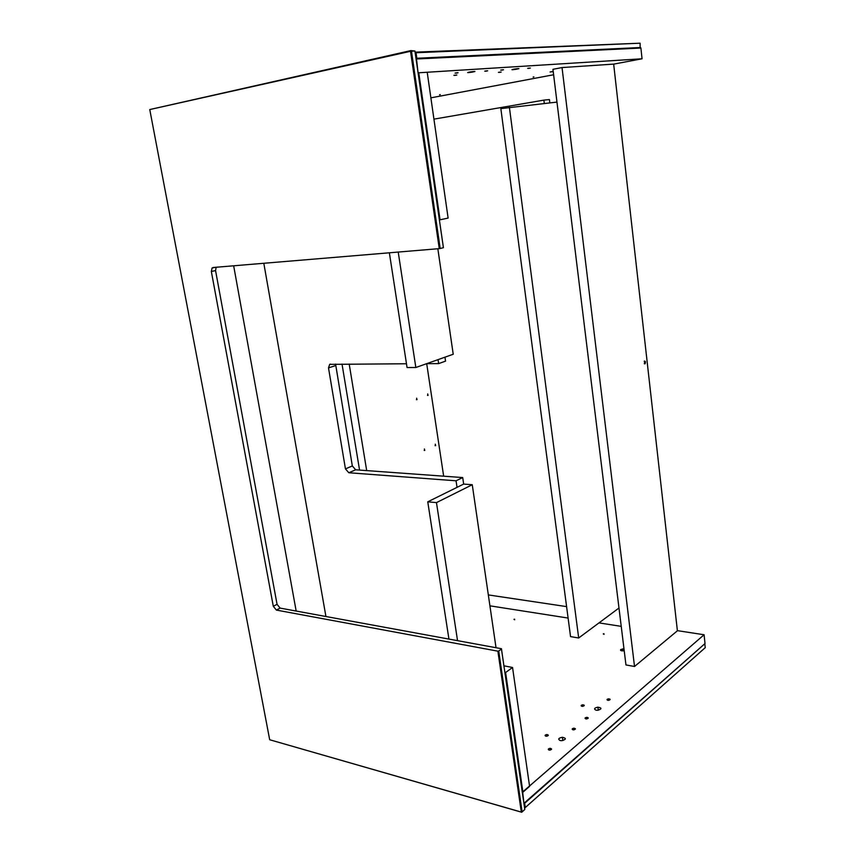 <?xml version="1.0" encoding="UTF-8"?>
<svg xmlns="http://www.w3.org/2000/svg" width="855" height="855" viewBox="0 0 855 855"><rect width="100%" height="100%" fill="white"/><g stroke="black" fill="none" stroke-linecap="round" stroke-linejoin="round"><path stroke-width="1.28" d="M521.71 812.25L524.799 809.461L521.71 812.25L269.688 739.746L149.764 109.558L410.528 51.3L439.256 248.634L440.175 248.495L443.414 247.704L414.921 51.033L410.86 50.595L410.528 51.3M521.742 812.207L269.688 739.746M522.116 811.855L498.722 651.008L497.877 651.168L521.293 812.015M497.877 651.168L276.368 610.075L273.301 606.281L211.345 271.484L212.072 268.021L213.13 267.508L439.256 248.634M216.155 267.262L215.556 270.575L277.063 604.325L280.13 608.108L501.425 648.71L524.799 809.461M501.554 649.041L498.722 651.008M440.175 248.495L411.469 51.172L414.921 51.033M410.86 50.595L149.764 109.558M596.053 710.184C593.616 708.977 594.225 707.983 597.891 707.181C602.048 707.961 601.963 708.998 597.634 710.291L596.053 710.184M607.755 700.277C606.537 699.7 606.815 699.219 608.61 698.824C610.684 699.187 610.673 699.689 608.557 700.331L607.755 700.277M581.86 706.294C580.663 705.706 580.973 705.204 582.789 704.809C584.831 705.193 584.788 705.696 582.65 706.337L581.86 706.294M585.782 718.884C584.553 718.253 584.884 717.74 586.765 717.334C588.839 717.762 588.774 718.296 586.562 718.937L585.782 718.884M624.193 650.58L623.006 650.847C620.848 650.869 620.11 650.42 620.773 649.501L623.979 648.881M603.256 633.886L604.068 634.346L603.256 633.886M513.983 619.351L514.689 619.768L513.983 619.351M560.175 740.558C557.717 739.18 558.454 738.089 562.398 737.277C566.534 738.26 566.299 739.404 561.671 740.697L560.175 740.558M572.903 729.785C571.674 729.133 572.016 728.599 573.951 728.193C576.014 728.652 575.928 729.208 573.662 729.849L572.903 729.785M545.757 736.176C544.56 735.503 544.934 734.958 546.879 734.552C548.921 735.033 548.792 735.599 546.505 736.241L545.757 736.176M548.985 750.038C547.756 749.311 548.151 748.745 550.171 748.339C552.234 748.873 552.084 749.461 549.722 750.102L548.985 750.038M677.384 630.648L704.082 634.752L522.309 792.254M522.704 792.361L523.859 802.931M704.082 634.752L705.022 643.537L524.254 803.048M524.553 807.74L525.28 807.537L524.66 803.283L523.923 803.369M524.66 803.283L704.712 643.815M704.851 644.168L705.236 647.673L525.28 807.537M524.906 807.889L705.236 647.673M504.942 672.383L505.594 672.511L522.918 792.179L522.266 792.008M503.99 665.831L512.551 667.488L505.594 672.511M512.551 667.488L529.587 786.376L522.918 792.179M418.768 72.782L427.211 72.248L448.116 218.078L440.047 219.799L418.768 72.782L418.084 72.921M439.374 219.874L440.047 219.799M640.577 47.506L416.834 58.268L416.022 52.732L640.106 43.199L640.128 48.072M415.979 58.386L416.834 58.268L416.62 58.974M415.177 52.85L416.022 52.732L415.135 52.561M640.106 43.199L415.594 52.144M335.577 364.08L352.324 465.964L355.68 469.801L462.705 477.56L463.666 484.08L472.259 484.732L436.467 502.612L457.543 640.652M496.028 647.716L472.259 484.732M463.666 484.08L427.767 501.821L448.928 639.08M427.767 501.821L436.467 502.612M462.705 477.56L456.057 480.799L348.819 472.751L345.452 468.893L328.502 367.907L329.677 364.369L406.478 363.76M426.666 363.674L438.636 363.621L445.551 361.131L444.963 357.176M438.049 359.634L438.636 363.621M325.926 616.508L263.81 263.276M456.057 480.799L457.03 487.361M556.968 102.087L500.848 108.628L570.552 636.622L578.685 637.99L618.977 608.023M509.377 107.153L578.685 637.99M433.934 119.144L543.876 100.121L544.293 103.444M543.876 100.121L549.423 99.554L549.829 102.846M443.66 476.182L426.698 363.674M566.587 606.612L488.333 594.92M296.172 611.058L233.661 265.798M342.021 364.059L359.56 470.079M349.193 364.027L366.688 470.592M489.915 605.832L568.094 618.058M598.992 622.889L621.222 626.362M553.613 74.759L430.877 97.844M416.609 398.195L417.026 399.67L416.609 398.195M427.66 393.931L428.066 395.395L427.66 393.931M435.259 444.183L435.633 445.647L435.259 444.183M424.39 448.961L424.775 450.435L424.39 448.961M644.862 363.899L644.264 361.131C645.375 360.874 645.664 361.718 645.13 363.664L644.862 363.899M634.528 666.483L562.034 67.556L552.95 69.308L625.956 664.944L634.528 666.483L677.395 630.787L613.666 64.104L562.034 67.556M389.367 252.802L407.055 367.532L415.84 367.511L453.225 354.248L437.835 248.752M398.216 252.065L415.84 367.511M418.084 72.878L416.503 58.984L640.897 48.04L642.052 58.792L613.676 64.125M513.321 69.287L515.031 68.988C519.968 68.347 520.225 68.464 515.8 69.319C511.664 69.886 510.841 69.875 513.321 69.287M527.674 68.347L528.55 68.197C530.955 67.887 531.062 67.94 528.85 68.368L527.674 68.347M498.412 72.354L499.277 72.205C501.714 71.895 501.853 71.938 499.683 72.365L498.412 72.354M500.667 70.11L501.511 69.96C504.033 69.64 504.194 69.693 501.981 70.121L500.667 70.11M553.217 71.553L550.075 72.012L553.196 71.382M533.103 77.1L533.915 76.907L533.103 77.1M439.566 94.787L440.261 94.616L439.566 94.787M468.957 72.183L470.581 71.895C475.882 71.2 476.342 71.296 471.949 72.173C467.493 72.803 466.488 72.803 468.957 72.183M484.742 71.157L485.565 71.008C488.152 70.666 488.355 70.719 486.153 71.157L484.742 71.157M453.877 75.368L454.689 75.219C457.307 74.877 457.543 74.919 455.394 75.347L453.877 75.368M455.031 73.092L455.822 72.953C458.537 72.59 458.804 72.632 456.623 73.081L455.031 73.092M418.501 72.793L642.052 58.792M215.556 270.575L211.345 271.484M273.301 606.281L277.063 604.325M280.13 608.108L276.368 610.075M348.819 472.751L355.68 469.801M345.452 468.893L352.324 465.964M328.502 367.907L335.598 365.587M212.072 268.021L215.332 267.326M598.276 710.227L597.891 707.181M608.803 700.298L608.61 698.824M582.982 706.305L582.789 704.809M586.968 718.895L586.765 717.334M622.91 650.858L622.664 648.86M604.004 634.357L603.919 633.662M514.667 619.768L514.582 619.148M562.846 740.558L562.398 737.277M574.165 729.796L573.951 728.193M547.104 736.166L546.879 734.552M550.396 750.027L550.171 748.339M330.458 364.112L329.677 364.369M424.166 450.403L424.775 450.435M435.056 445.615L435.633 445.647M427.468 395.384L428.066 395.395M416.396 399.659L417.026 399.67M645.13 363.664L644.264 363.674"/></g></svg>
